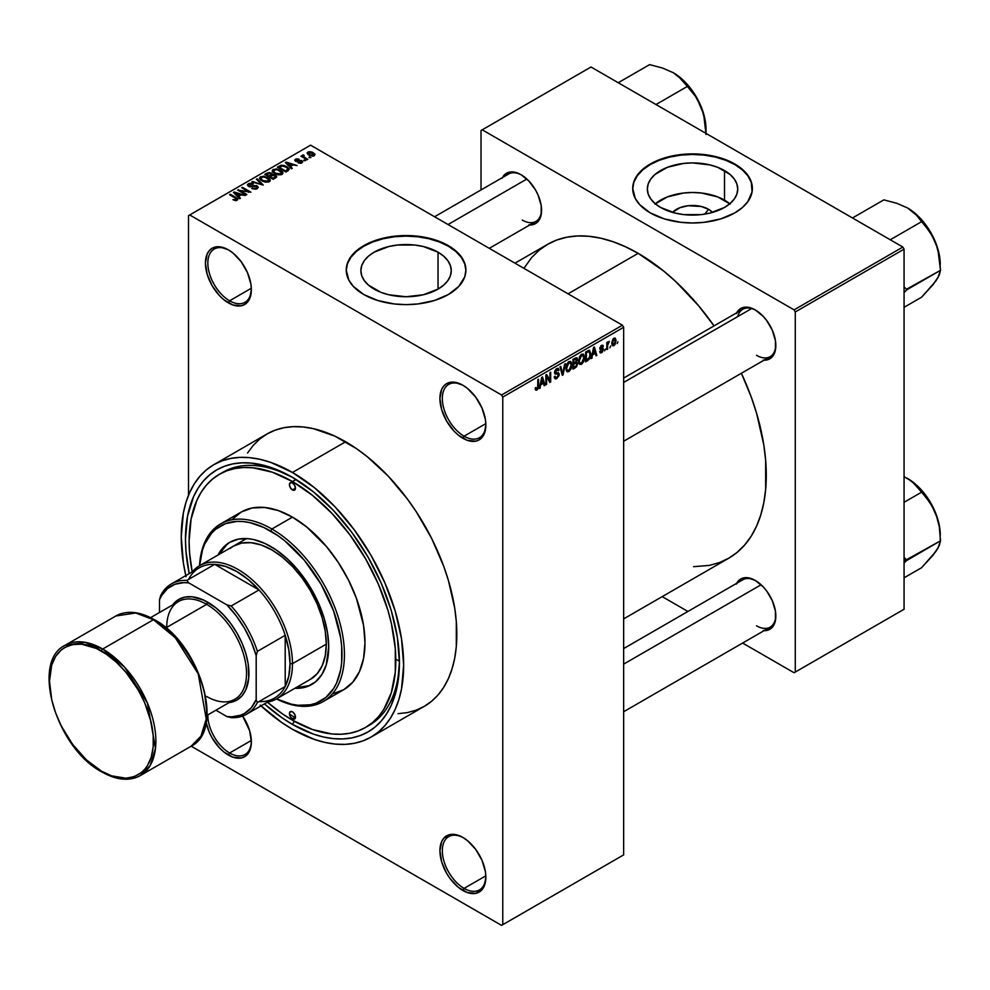 <?xml version="1.0" encoding="UTF-8"?>
<svg xmlns="http://www.w3.org/2000/svg" width="990" height="990" viewBox="0 0 990 990"><rect width="100%" height="100%" fill="white"/><g stroke="black" fill="none" stroke-linecap="round" stroke-linejoin="round"><path stroke-width="1.49" d="M463.493 385.593A30.764 17.77 -120 0 0 442.332 398.834A30.764 17.77 -120 0 0 464.087 436.182L462.887 438.273A32.484 18.748 60 0 1 439.919 398.487A32.484 18.748 60 0 1 462.887 385.234L454.101 382.177L446.651 383.625L443.792 386.001L441.664 389.355L439.919 398.487L441.664 409.65L446.651 421.134L454.101 431.182L458.407 435.179L467.367 440.352L475.646 441.169L479.123 439.882L484.098 434.152L485.855 425.007L485.409 419.587L481.982 408.041L475.646 397.064L467.367 388.328L462.887 385.234A32.484 18.748 60 0 1 485.855 425.007A32.484 18.748 60 0 1 462.887 438.273L464.087 436.182A30.764 17.77 60 0 1 443.99 409.068A30.764 17.77 60 0 1 448.705 384.405A30.764 17.77 60 0 1 463.493 385.593M463.493 837.812A30.764 17.77 -120 0 0 442.332 851.054A30.764 17.77 -120 0 0 464.087 888.389L462.887 890.48A32.484 18.748 60 0 1 439.919 850.707A32.484 18.748 60 0 1 462.887 837.453L458.407 835.374L450.128 834.545L443.792 838.208L441.664 841.574L439.919 850.707L441.664 861.869L446.651 873.341L450.128 878.65L458.407 887.387L467.367 892.559L475.646 893.388L481.982 889.725L484.098 886.359L485.855 877.227L485.409 871.794L481.982 860.26L475.646 849.284L467.367 840.547L462.887 837.453A32.484 18.748 60 0 1 485.855 877.227A32.484 18.748 60 0 1 462.887 890.48L464.087 888.389A30.764 17.77 60 0 1 443.99 861.275A30.764 17.77 60 0 1 448.705 836.624A30.764 17.77 60 0 1 463.493 837.812M207.851 714.854A30.764 17.77 -120 0 0 229.606 753.006L228.393 755.098A32.484 18.748 60 0 1 206.155 722.354L209.298 732.291L212.157 737.958L219.607 748.007L223.913 752.004L232.873 757.177L241.152 757.994L244.629 756.707L247.488 754.343L250.916 746.757L251.361 741.844L249.604 730.682L242.649 716.03A32.484 18.748 60 0 1 251.361 741.844A32.484 18.748 60 0 1 228.393 755.098L229.606 753.006A30.764 17.77 60 0 1 207.851 714.854M228.999 250.21A30.764 17.77 -120 0 0 207.851 263.451A30.764 17.77 -120 0 0 229.606 300.799L228.393 302.89A32.484 18.748 60 0 1 205.425 263.105A32.484 18.748 60 0 1 228.393 249.851L219.607 246.795L215.634 246.956L212.157 248.243L209.298 250.606L207.17 253.972L205.425 263.105L207.17 274.267L212.157 285.751L219.607 295.8L223.913 299.797L232.873 304.969L241.152 305.786L244.629 304.499L249.604 298.77L251.361 289.625L250.916 284.204L247.488 272.658L241.152 261.682L232.873 252.945L228.393 249.851A32.484 18.748 60 0 1 251.361 289.625A32.484 18.748 60 0 1 228.393 302.89L229.606 300.799A30.764 17.77 60 0 1 209.496 273.685A30.764 17.77 60 0 1 214.211 249.022A30.764 17.77 60 0 1 228.999 250.21M708.593 209.323L704.682 214.137L708.593 209.323L712.553 212.392A22.696 13.105 180 0 0 708.593 209.323A22.696 13.105 180 0 0 672.532 212.392L679.932 207.69L688.112 205.734L701.229 206.477L708.593 209.323M729.766 203.792A45.194 26.099 0 0 0 724.507 200.141L724.507 170.552A45.194 26.099 180 0 1 737.736 189.003A45.194 26.099 180 0 1 709.842 213.11A45.194 26.099 180 0 1 660.577 207.454L654.959 203.495L650.789 198.99L648.215 194.09L647.349 189.003L648.215 183.905L650.789 179.017L654.959 174.5L667.433 167.298L683.719 163.412L692.542 162.904L709.842 164.897L717.651 167.298L730.125 174.5L734.295 179.017L736.869 183.905L737.736 189.003L736.869 194.09L734.295 198.99L730.125 203.495L724.507 207.454L709.842 213.11L701.365 214.595L683.719 214.595L675.242 213.11L660.577 207.454A45.194 26.099 180 0 1 647.349 189.003A45.194 26.099 180 0 1 675.242 164.897A45.194 26.099 180 0 1 724.507 170.552L724.507 200.141A45.194 26.099 0 0 0 655.318 203.792M752.363 188.719A59.833 34.539 0 0 0 734.852 164.575L734.852 164.018A59.833 34.539 180 0 1 752.375 188.447A59.833 34.539 180 0 1 715.436 220.349A59.833 34.539 180 0 1 650.232 212.862L664.34 218.901L680.873 222.317L692.542 222.985L704.212 222.317L720.745 218.901L734.852 212.862L742.29 207.628L747.821 201.663L752.078 191.825L751.224 181.702L747.821 175.218L742.29 169.253L734.852 164.018L720.745 157.979L709.904 155.381L692.542 153.895L675.18 155.381L664.34 157.979L650.232 164.018L642.795 169.253L637.263 175.218L633.86 181.702L632.709 188.447L635.295 198.47L639.775 204.72L650.232 212.862A59.833 34.539 180 0 1 632.709 188.447A59.833 34.539 180 0 1 669.648 156.531A59.833 34.539 180 0 1 734.852 164.018L734.852 164.575A59.833 34.539 0 0 0 669.871 157.039A59.833 34.539 0 0 0 632.709 188.719M374.121 289.092A45.194 26.099 180 0 1 360.88 270.641A45.194 26.099 180 0 1 388.773 246.535A45.194 26.099 180 0 1 438.038 252.19L438.038 289.092L423.374 294.76L406.073 296.74L388.773 294.76L380.964 292.347L368.49 285.145L364.32 280.628L361.746 275.74L360.88 270.641L361.746 265.555L364.32 260.655L368.49 256.15L374.121 252.19L388.773 246.535L397.262 245.05L414.897 245.05L423.374 246.535L438.038 252.19L443.656 256.15L447.827 260.655L450.4 265.555L451.267 270.641L450.4 275.74L447.827 280.628L443.656 285.145L438.038 289.092L438.038 252.19A45.194 26.099 180 0 1 451.267 270.641A45.194 26.099 180 0 1 423.374 294.76A45.194 26.099 180 0 1 374.121 289.092M465.906 270.369A59.833 34.539 0 0 0 448.383 246.225L448.383 245.669A59.833 34.539 180 0 1 465.906 270.084A59.833 34.539 180 0 1 428.967 302A59.833 34.539 180 0 1 363.763 294.513L377.871 300.552L394.404 303.967L406.073 304.635L417.743 303.967L434.276 300.552L448.383 294.513L458.84 286.37L464.756 276.829L465.906 270.084L464.756 263.352L461.352 256.868L455.821 250.903L448.383 245.669L434.276 239.629L423.435 237.031L406.073 235.546L388.711 237.031L377.871 239.629L363.763 245.669L356.326 250.903L350.794 256.868L347.391 263.352L346.24 270.084L348.827 280.121L353.306 286.37L363.763 294.513A59.833 34.539 180 0 1 346.24 270.084A59.833 34.539 180 0 1 383.18 238.182A59.833 34.539 180 0 1 448.383 245.669L448.383 246.225A59.833 34.539 0 0 0 383.402 238.677A59.833 34.539 0 0 0 346.253 270.369M623.65 378.081L742.809 309.276A27.349 15.79 60 0 1 755.89 310.303A27.349 15.79 -120 0 0 737.76 316.565M736.684 312.815A29.057 16.78 60 0 1 755.271 309.932L751.262 308.076L743.861 307.346L740.743 308.496L736.288 313.62M502.437 177.569A29.057 16.78 60 0 1 521.025 174.698L517.015 172.829L509.603 172.099L503.935 175.379L502.041 178.386M736.684 583.308A29.057 16.78 60 0 1 755.271 580.425L747.413 577.69L743.861 577.838L740.743 578.989L736.288 584.112M251.324 288.251L229.606 300.799L251.324 288.251M251.324 740.471L229.606 753.006L251.324 740.471M485.818 875.853L464.087 888.389L485.818 875.853M485.818 423.633L464.087 436.182L485.818 423.633M219.372 474.297A146.149 84.385 60 0 1 292.458 481.536L272.287 472.193L252.908 467.787L243.738 467.503L235.038 468.505L226.896 470.77L219.372 474.297L212.565 479.049L206.526 484.964L201.317 491.993L196.973 500.086L191.095 519.069L189.102 541.208L189.61 553.187L192.184 571.911A146.149 84.385 60 0 1 219.372 474.297L223.01 472.205A146.149 84.385 60 0 1 294.29 478.43A146.149 84.385 -120 0 0 221.215 473.294M289.464 714.05L289.464 714.05A146.149 84.385 -120 0 0 294.884 717.416M292.458 724.395A151.284 87.343 60 0 1 264.429 703.902L281.964 717.75L292.458 724.395L294.278 721.24L292.458 724.395L313.323 734.073L323.507 737.005L333.395 738.627L342.874 738.924L351.883 737.884L360.311 735.533L368.094 731.882L375.148 726.982L381.397 720.844L386.793 713.567L391.285 705.202L397.374 685.55L399.428 662.632A151.284 87.343 60 0 1 292.458 724.395M189.214 573.631A151.284 87.343 60 0 1 292.458 477.353L313.323 491.77L333.395 510.394L351.883 532.484L368.094 557.197L381.397 583.605L391.285 610.657L397.374 637.35L399.428 662.632A151.284 87.343 60 0 0 292.458 477.353L271.582 467.676L251.522 463.122L242.03 462.825L233.021 463.852L224.594 466.216L216.81 469.854L209.769 474.767L203.507 480.893L198.111 488.181L193.619 496.547L187.543 516.198L185.476 539.117L185.996 551.517L189.214 573.631M398.054 713.679L407.422 712.602L416.184 710.152L424.264 706.365A157.262 90.795 -120 0 0 448.371 580.35A157.262 90.795 -120 0 0 345.634 441.763L292.458 472.465A157.262 90.795 60 0 1 395.196 611.053A157.262 90.795 60 0 1 371.089 737.067A157.262 90.795 60 0 1 292.458 729.284A157.262 90.795 60 0 1 261.001 705.882M514.973 263.179L547.557 244.369A181.195 104.618 -120 0 1 638.154 253.341L663.139 270.617L675.341 281.185L698.544 305.687L714.038 325.896A181.195 104.618 -120 0 0 638.154 253.341L568.05 293.82L638.154 253.341L625.593 246.807L613.157 241.758L600.955 238.244L589.124 236.301L577.752 235.942L566.973 237.179L556.863 240.001L547.557 244.369L539.105 250.247L531.618 257.586L523.92 268.339M693.569 566.676L709.335 565.401L719.433 562.58L728.751 558.212A181.195 104.618 -120 0 0 741.386 373.267L751.15 396.78L756.521 413.016L763.81 444.98L765.654 460.4L765.654 489.407L763.81 502.697L760.753 515.023L756.521 526.247L751.15 536.271L744.678 544.983L737.191 552.321L728.751 558.212L623.65 618.886M623.65 648.574L742.809 579.769A27.349 15.79 60 0 1 755.89 580.796M434.573 216.748L508.563 174.042A27.349 15.79 60 0 1 521.643 175.057M623.65 854.89L623.65 327.306L502.772 397.101L502.772 924.685L623.65 854.89L501.559 925.378L191.194 746.188L501.559 925.378L623.65 854.89L623.65 327.306L622.438 325.215L501.559 394.998L189.709 214.954L310.588 145.171L622.438 325.215L623.65 327.306L502.772 397.101L502.772 924.685L623.65 854.89M610.682 345.968L609.914 347.799L610.682 345.968M607.6 345.448L607.6 349.136L606.833 349.581L606.833 342.478L607.6 342.033L607.6 343.159L609.246 341.327L607.6 345.448L609.246 341.327L607.6 343.159L607.6 342.033L606.833 342.478L606.833 349.581L607.6 349.136L606.833 348.69L607.6 349.136L607.6 345.448L606.833 345.003L607.6 345.448M605.41 349.012L604.63 350.844L605.41 349.012M603.43 349.383L602.316 352.168L600.212 352.861L599.692 351.549L600.46 350.98L601.623 351.697L602.663 350.002L599.94 349.185L600.843 345.931L603.034 345.411L603.318 346.413L601.561 346.401L600.583 348.01L602.984 348.121L603.43 349.383L602.984 348.121L600.571 347.849L601.561 346.401L603.318 346.413L602.811 345.225L601.536 345.411L599.804 348.43L602.663 350.002L601.623 351.697L600.46 350.98L599.692 351.549L600.311 352.935L601.561 352.749L599.705 351.673L601.561 352.749L603.43 349.383L601.45 348.232L603.43 349.383M592.701 354.816L591.228 358.59L593.567 347.465L594.384 346.995L596.834 355.348L596.029 355.818L595.361 353.282L592.701 354.816L595.361 353.282L596.029 355.818L596.834 355.348L594.384 346.995L593.567 347.465L591.228 358.59L592.032 358.12L591.401 357.761L592.032 358.12L592.094 354.469L592.701 354.816M579.348 364.035L581.563 364.295L578.742 362.674L581.563 364.295L579.756 364.419L578.766 362.773L579.385 356.957L581.378 354.383L583.531 354.259L584.496 356.759L583.964 361.028L581.563 364.295L583.766 361.536L584.521 357.588L583.32 354.111L581.563 354.272L578.593 361.127L579.818 364.456M566.713 371.337L568.928 371.596L566.107 369.963L568.928 371.596L567.121 371.72L566.132 370.062L566.75 364.258L568.743 361.684L570.896 361.548L571.861 364.048L571.329 368.317L568.928 371.596L571.131 368.825L571.886 364.877L570.686 361.412L568.928 361.573L565.958 368.429L567.183 371.757M536.889 388.946L535.961 387.449L535.194 388.031L535.652 390.122L536.852 390.11L535.281 389.206L536.852 390.11L535.652 390.122L535.194 388.031L535.961 387.449L536.493 389.058L537.669 387.907L537.83 379.653L538.597 379.207L538.325 388.13L536.852 390.11L538.597 385.84L538.597 379.207L537.83 379.653L537.718 387.733L536.889 388.946L535.194 388.34M540.837 384.764L539.364 388.538L541.703 377.413L542.508 376.943L544.97 385.296L544.166 385.766L543.498 383.229L540.837 384.764L543.498 383.229L544.166 385.766L544.97 385.296L542.508 376.943L541.703 377.413L539.364 388.538L540.169 388.068L539.538 387.696L540.169 388.068L540.231 384.417L540.837 384.764M546.616 376.522L546.616 384.343L545.849 384.788L545.849 375.024L546.666 374.542L549.908 380.507L549.908 372.673L550.688 372.228L550.688 382.004L549.858 382.474L546.616 376.522L549.858 382.474L550.688 382.004L550.688 372.228L549.908 372.673L549.908 380.507L546.666 374.542L545.849 375.024L545.849 384.788L546.616 384.343L545.849 383.897L546.616 384.343L546.616 376.522L545.849 376.076L546.616 376.522M556.739 369.74L558.261 370.767L559.028 370.198L556.516 368.738L559.028 370.198L558.323 368.404L556.714 368.614L554.524 372.562L555.143 374.071L556.566 374.059L554.536 372.896L558.484 374.802L556.925 377.376L555.625 377.524L555.081 376.163L554.313 376.732L555.118 378.799L556.85 378.564L559.251 374.344L556.813 372.933L559.251 374.344L559.09 375.532L556.59 378.7L555.341 378.898L554.462 377.871L555.081 376.163L555.576 377.487L556.553 377.561L558.422 375.358L558.125 373.935L554.66 373.44L554.846 370.879L556.269 368.911L558.075 368.305L559.028 370.198L558.261 370.767L557.741 369.555L556.467 369.926L555.415 372.846L558.595 372.797L559.251 374.344L558.088 372.698L555.538 373.007L556.739 369.74L557.803 369.579L556.442 368.787M565.439 363.701L562.271 375.309L559.994 366.857L560.786 366.387L562.605 373.973L564.634 364.171L565.439 363.701L564.634 364.171L562.605 373.973L560.786 366.387L559.994 366.857L562.271 375.309L563.025 374.876L561.998 374.282L563.025 374.876L565.439 363.701M577.715 363.528L576.564 366.807L572.987 369.121L572.987 359.345L576.923 357.724L577.479 359.506L576.663 361.734L577.715 363.528L576.663 361.734L577.492 359.209L576.861 357.687L572.987 359.345L572.987 369.121L575.376 367.748L574.386 367.179L575.376 367.748L577.715 363.528L575.252 362.105L577.715 363.528M590.795 353.9L589.595 358.912L585.622 361.82L585.622 352.056L589.508 350.324L590.795 353.9L589 350.287L585.622 352.056L585.622 361.82L587.874 360.521L586.884 359.952L587.874 360.521L590.795 353.9L589.978 353.442L590.795 353.9M616.065 340.622L614.951 344.668L612.513 345.671L611.795 342.54L612.909 339.186L615.322 338.196L616.065 340.622L615.236 338.135L613.924 338.258L611.783 343.171L612.624 345.745L613.924 345.609L611.882 344.433L613.924 345.609L616.065 340.622L615.211 340.139L616.065 340.622M617.933 341.773L617.166 343.617L617.933 341.773M188.508 215.659L188.508 495.248L188.508 215.659L189.709 214.954L501.559 394.998L502.772 397.101L501.559 394.998L622.438 325.215L310.588 145.171L188.508 215.659M310.91 157.546L308.942 157.286L310.91 157.546M305.638 160.59L303.658 160.331L305.638 160.59M292.273 168.312L290.404 166.469L293.065 164.922L297.074 165.54L286.147 162.075L285.343 162.533L291.468 168.77L292.273 168.312L290.404 166.469L293.065 164.922L297.074 165.54L286.147 162.075L285.343 162.533L291.468 168.77L292.273 168.312M278.376 174.933L282.484 173.993L282.818 172.396L281.643 170.936L276.507 168.857L272.596 169.896L272.287 171.381L273.351 172.755L278.376 174.933L281.903 174.413L282.818 172.396L280.541 170.206L273.228 169.401L272.201 170.849L274.713 173.696L278.376 174.933M265.728 182.222L269.849 181.281L270.258 179.97L269.317 178.509L263.872 176.146L259.962 177.185L259.652 178.67L260.704 180.056L265.728 182.222L269.268 181.715L270.183 179.697L267.906 177.507L260.593 176.703L259.566 178.151L262.078 180.984L265.728 182.222M257.202 188.682L258.266 187.283L256.472 185.563L250.408 186.281L248.849 185.551L249.554 184.214L252.561 184.375L252.71 183.62L249.492 183.311L247.475 184.697L249.468 186.751L256.385 186.33L257.029 187.209L256.088 188.174L251.794 188.508L255.593 189.238L258.266 187.345L257.14 185.885L249.307 185.922L249.393 184.301L253.23 183.868L248.379 183.744L247.426 184.981L248.515 186.355L256.385 186.33L256.286 188.075L251.794 188.508L257.202 188.682M240.409 198.248L238.541 196.404L241.201 194.869L245.198 195.476L234.284 192.011L233.479 192.481L239.605 198.718L240.409 198.248L238.541 196.404L241.201 194.869L245.198 195.476L234.284 192.011L233.479 192.481L239.605 198.718L240.409 198.248M237.192 200.228L236.115 197.592L236.115 198.52L236.115 197.592L230.373 194.275L230.373 195.166L230.373 194.275L229.606 194.721L236.437 198.792L236.239 200.574L236.239 199.633L232.898 199.671L236.375 200.549L237.687 198.817L230.373 194.275L229.606 194.721L236.523 198.891L235.929 199.77L232.898 199.671L235.397 200.586L237.885 199.349M246.856 194.535L240.075 190.624L250.916 192.184L242.451 187.296L241.684 187.741L248.465 191.664L237.625 190.092L246.077 194.968L246.856 194.535L240.075 190.624L250.916 192.184L242.451 187.296L241.684 187.741L248.465 191.664L237.625 190.092L246.077 194.968L246.856 194.535M263.266 185.056L257.214 178.782L256.41 179.24L261.855 184.734L252.561 181.467L251.769 181.925L263.266 185.056L257.214 178.782L256.41 179.24L261.855 184.734L252.561 181.467L251.769 181.925L263.266 185.056M272.337 174.549L271.396 173.052L271.396 175.787L271.396 173.052L267.151 173.04L267.151 174.178L267.151 173.04L264.763 174.413L273.228 179.301L276.594 177.123L275.468 175.143L272.337 174.549L271.644 173.201L269.268 172.47L264.763 174.413L273.228 179.301L276.73 176.666L275.468 175.143L272.374 174.302M288.115 170.701L289.043 168.523L284.736 165.615L281.123 165.219L277.398 167.124L285.863 172.013L289.29 169.315L286.754 166.555L280.925 165.268L277.398 167.124L285.863 172.013L288.115 170.701M301.913 162.867L302.717 161.741L301.406 160.454L296.01 160.59L298.782 159.081L296.307 158.87L294.772 159.935L296.381 161.556L301.17 161.184L301.084 162.335L298.052 162.805L300.737 163.288L302.73 161.828L301.789 160.652L296.171 160.702L296.418 159.699L299.042 159.192L295.503 159.204L294.723 160.182L295.527 161.222L300.416 160.974L301.084 162.335L298.052 162.805L301.913 162.867M307.841 159.316L303.534 156.667L304.215 155.578L303.546 154.947L302.334 155.294L302.668 156.333L300.911 156.21L307.073 159.761L307.841 159.316L303.534 156.667L304.215 155.578L303.546 154.947L302.495 155.17L302.668 156.333L300.911 156.21L307.073 159.761L307.841 159.316M314.263 155.739L314.882 154.081L312.011 152.064L309.189 151.656L307.172 152.819L308.67 154.972L312.568 156.173L315.03 154.663L313.162 152.621L307.89 152.052L307.123 153.128L308.942 155.133L314.263 155.739M397.027 659.835A146.149 84.385 -120 0 0 399.403 661.159L397.027 659.835L399.403 661.159M399.416 660.516A146.149 84.385 60 0 1 369.159 725.348A146.149 84.385 60 0 1 367.327 726.363A146.149 84.385 -120 0 0 399.416 660.516M481.016 130.519L481.016 189.944L481.016 130.519L591.005 67.011L902.855 247.054L794.079 309.87L482.229 129.826L794.079 309.87L795.279 311.961L795.279 672.062L904.068 609.246L904.068 249.158L795.279 311.961L795.279 672.062L794.079 672.755L742.611 643.042L794.079 672.755L904.068 609.246L794.079 672.755L904.068 609.246L904.068 249.158L902.855 247.054L904.068 249.158L795.279 311.961L794.079 309.87L902.855 247.054L591.005 67.011L481.016 130.519M687.914 611.461L662.211 596.624L687.914 611.461M763.141 630.618L766.693 630.469L772.361 627.202L775.43 620.421L775.43 611.164L772.361 600.843L766.693 591.018L763.141 586.773L755.271 580.425A29.057 16.78 60 0 1 775.826 616.015A29.057 16.78 60 0 1 764.045 630.679M528.883 224.879L535.553 223.592L538.115 221.463L541.183 214.681L541.183 205.425L538.115 195.104L535.553 190.031L528.883 181.034L521.025 174.698A29.057 16.78 60 0 1 541.567 210.288A29.057 16.78 60 0 1 529.786 224.94M763.141 360.125L766.693 359.989L772.361 356.709L775.43 349.928L775.43 340.671L772.361 330.351L766.693 320.525L763.141 316.28L755.271 309.932A29.057 16.78 60 0 1 775.826 345.522A29.057 16.78 60 0 1 764.045 360.187M775.813 344.817A27.349 15.79 60 0 1 770.158 356.647A27.349 15.79 60 0 1 756.484 355.299A27.349 15.79 -120 0 0 775.813 344.817M541.567 209.571A27.349 15.79 60 0 1 535.912 221.413A27.349 15.79 60 0 1 522.237 220.052A27.349 15.79 -120 0 0 541.567 209.571M775.813 615.31A27.349 15.79 60 0 1 770.158 627.14A27.349 15.79 60 0 1 756.484 625.791A27.349 15.79 -120 0 0 775.813 615.31M260.172 705.115L281.556 722.366L292.458 729.284L314.152 739.332L324.732 742.389L335.004 744.072L344.879 744.381L354.234 743.304L362.996 740.866L371.089 737.067L424.264 706.365L431.603 701.254L438.1 694.893L443.706 687.32L448.371 678.62L452.046 668.881L454.707 658.189L456.303 646.643L456.303 621.472L454.707 608.083L448.371 580.35L443.706 566.255L431.603 538.337L416.184 511.632L407.422 499.071L388.191 476.103L367.327 456.749L356.536 448.668L334.744 436.083L313.36 428.658L303.089 426.962L293.213 426.653L283.858 427.729L275.096 430.18L267.003 433.979L259.677 439.077L253.18 445.45L247.562 453.012M345.634 441.763A157.262 90.795 -120 0 0 267.003 433.979L213.828 464.681A157.262 90.795 60 0 1 292.458 472.465L345.634 441.763M185.786 575.611A157.262 90.795 60 0 1 213.828 464.681L206.489 469.78L199.992 476.153L194.387 483.726L189.721 492.414L186.033 502.165L183.385 512.857L181.257 536.667L183.385 562.951L186.033 576.712M371.089 737.067L378.415 731.969L384.912 725.596L390.53 718.022L395.196 709.323L398.871 699.584L401.519 688.891L403.66 665.082L401.519 638.798L395.196 611.053L384.912 582.912L371.089 555.477L354.234 529.774L335.004 506.806L314.152 487.464L292.458 472.465L270.765 462.404L260.172 459.36L249.901 457.677L240.038 457.368L230.67 458.444L221.909 460.882L213.828 464.681M485.843 424.302A30.764 17.77 60 0 1 479.482 437.704A30.764 17.77 60 0 1 464.087 436.182A30.764 17.77 -120 0 0 485.843 424.302M485.843 876.509A30.764 17.77 60 0 1 479.482 889.911A30.764 17.77 60 0 1 464.087 888.389A30.764 17.77 -120 0 0 485.843 876.509M251.349 741.126A30.764 17.77 60 0 1 244.988 754.529A30.764 17.77 60 0 1 229.606 753.006A30.764 17.77 -120 0 0 251.349 741.126M251.349 288.919A30.764 17.77 60 0 1 244.988 302.321A30.764 17.77 60 0 1 229.606 300.799A30.764 17.77 -120 0 0 251.349 288.919M465.906 270.641L464.756 263.909L461.352 257.425L455.821 251.46L448.383 246.225L439.312 241.931L428.967 238.738L417.743 236.771L406.073 236.103L394.404 236.771L383.18 238.738L372.834 241.931L363.763 246.225L356.326 251.46L350.794 257.425L347.391 263.909L346.24 270.641M752.375 189.003L751.224 182.259L747.821 175.774L742.29 169.81L734.852 164.575L725.781 160.281L715.436 157.088L704.212 155.121L692.542 154.452L680.873 155.121L669.648 157.088L659.303 160.281L650.232 164.575L642.795 169.81L637.263 175.774L633.86 182.259L632.709 189.003M730.125 204.088L717.651 196.886L701.365 193.001L692.542 192.493L683.719 193.001L667.433 196.886L654.959 204.088M236.437 198.792L236.239 199.633M234.284 193.31L234.284 192.011L234.284 193.31M238.541 197.641L238.541 196.404L238.541 197.641M237.81 195.686L236.065 193.854L236.065 195.117L234.816 192.728L234.816 193.854L234.816 192.728L239.951 194.448L239.951 195.599L239.951 194.448L237.81 195.686L237.81 196.899L237.81 195.686L234.816 192.728L239.951 194.448L237.81 195.686M238.442 190.563L238.442 189.61L238.442 190.563M248.465 192.332L248.465 191.664L248.465 192.332M242.451 188.187L242.451 187.296L242.451 188.187M240.075 191.503L240.075 190.624L240.075 191.503M252.45 188.83L252.45 188.001L252.45 188.83M256.286 189.09L256.286 188.075L256.286 189.09M256.385 186.33L256.286 188.075M248.379 186.269L248.379 183.744L248.379 186.269M249.307 185.922L249.393 184.301M250.408 186.924L250.408 186.281L250.408 186.924M252.19 186.714L252.19 185.91L252.19 186.714M253.96 186.194L253.96 185.39L253.96 186.194M257.14 188.719L257.14 185.885L257.14 188.719M252.561 182.185L252.561 181.467L252.561 182.185M257.214 180.056L257.214 178.782L257.214 180.056M260.593 179.957L260.593 176.703L260.593 179.957M267.906 178.447L267.906 177.507L267.906 178.447M270.183 180.811L270.183 179.697L270.183 180.811M262.857 180.551L260.803 178.361L261.583 177.272L264.875 177.012L269.033 180.056L268.278 182.123L268.278 181.145L262.857 180.551L262.857 181.393L260.803 178.324L262.721 176.888L266.607 177.656L269.02 179.883L266.929 181.554L262.857 180.551M275.468 178.014L275.468 175.143L275.468 178.014L275.455 176.468L274.638 178.485L274.638 177.346L273.005 178.287L270.035 176.579L270.035 177.47L271.557 175.7L274.7 175.589L275.331 176.826L273.005 178.287L273.005 179.178L273.005 178.287L270.035 176.579L273.091 175.18L274.7 175.589L275.331 176.826M269.045 176.01L266.52 174.549L266.52 175.44L267.857 173.77L270.765 173.572L271.223 175.898L271.223 174.661L270.493 176.319L270.493 175.168L269.045 176.888L269.045 176.01L266.52 174.549L269.033 173.25L270.765 173.572L271.223 174.661L269.045 176.01M270.765 173.572L271.223 174.661M273.228 172.656L273.228 169.401L273.228 172.656M280.541 171.146L280.541 170.206L280.541 171.146M282.818 173.522L282.818 172.396L282.818 173.522M275.492 173.25L273.45 171.072L274.218 169.971L277.509 169.723L281.667 172.767L280.913 174.822L280.913 173.856L275.492 173.25L275.492 174.092L273.45 171.022L275.789 169.55L279.242 170.367L281.655 172.594L279.576 174.252L275.492 173.25M279.551 167.025L279.551 165.874L279.551 167.025M280.925 166.246L280.925 165.268L280.925 166.246M286.754 167.496L286.754 166.555L286.754 167.496M287.731 168.362L287.026 171.332L287.026 170.193L285.64 170.998L279.155 167.248L282.967 165.899L286.952 167.632L287.731 168.362L285.64 171.876L285.64 170.998L279.155 167.248L279.155 168.139L279.155 167.248L281.779 165.924L285.962 167.001L287.731 168.362L288.041 170.75M286.147 163.362L286.147 162.075L286.147 163.362M290.404 167.694L290.404 166.469L290.404 167.694M289.674 165.738L287.929 163.907L287.929 165.181L286.692 162.781L286.692 163.907L286.692 162.781L291.815 164.513L291.815 165.652L291.815 164.513L289.674 165.738L289.674 166.951L289.674 165.738L286.692 162.781L291.815 164.513L289.674 165.738M298.72 163.065L298.72 162.298L298.72 163.065M301.084 163.214L301.084 162.335L301.084 163.214M301.17 161.184L301.084 162.335M295.503 161.209L295.503 159.204L295.503 161.209M296.171 160.702L296.418 159.699M296.926 161.642L296.926 160.863L296.926 161.642M298.163 161.519L298.163 160.553L298.163 161.519M301.789 162.942L301.789 160.652L301.789 162.942M304.437 160.776L304.437 159.885L304.437 160.776M301.69 156.655L301.69 155.764L301.69 156.655M302.668 157.224L302.668 156.333L302.668 157.224M302.495 155.17L302.668 156.333M303.546 155.826L303.546 154.947L303.546 155.826M303.534 156.667L303.546 155.838M304.648 158.363L304.648 157.484L304.648 158.363M309.709 157.732L309.709 156.841L309.709 157.732M307.89 154.415L307.89 152.052L307.89 154.415M313.162 153.574L313.409 156.074L313.409 155.22L309.697 154.688L308.756 152.571L312.444 153.103L313.409 155.22L309.697 154.688L309.697 155.529L308.36 153.413L308.756 152.571L313.137 153.561M308.323 154.749L308.756 152.571M313.83 154.589L313.409 155.22M274.7 175.589L275.455 176.492M537.83 385.395L538.597 385.84L537.83 385.395M535.652 390.122L536.852 390.11M543.869 384.664L544.97 385.296L543.869 384.664M542.508 382.66L543.498 383.229L542.508 382.66M541.097 383.476L541.617 377.846L543.238 382.239L540.503 383.13L543.238 382.239L542.161 378.168L541.097 383.476M548.262 379.554L549.908 380.507L548.262 379.554M549.104 381.088L550.688 382.004L549.104 381.088M556.85 378.564L554.326 377.103L556.85 378.564M556.529 373.007L558.484 374.802M554.598 371.745L555.291 372.141L554.598 371.745M554.536 372.426L555.6 373.044M556.751 372.958L555.538 373.007M561.404 372.091L562.295 372.611L561.404 372.091M561.788 373.502L562.605 373.973L561.788 373.502M571.069 364.407L571.886 364.877L571.069 364.407M566.726 367.995L568.928 362.711L568.087 362.216L570.797 363.268L571.119 365.298L568.916 370.458L567.616 370.569L565.983 367.562L567.678 370.607L570.191 369.134L571.119 365.619L570.302 362.637L567.852 363.726L566.726 367.995M568.693 361.709L570.797 363.268M575.363 357.972L577.492 359.209L575.363 357.972M575.091 358.132L576.378 358.875L573.755 360.051L573.755 362.971L573.755 360.051L572.987 359.605L575.091 359.271L574.113 358.702L576.725 359.815L576.007 361.573L573.755 362.971L572.987 362.526L573.755 362.971L575.809 361.746L576.39 358.875L576.725 359.815M573.755 367.538L573.755 364.11L572.987 363.664L575.277 363.231L574.287 362.662L576.947 363.974L576.18 366.015L573.755 367.538L572.987 367.092L573.755 367.538L576.539 365.545L576.489 362.897L573.755 364.11L573.755 367.538M575.19 362.142L576.947 363.974M583.704 357.105L584.521 357.588L583.704 357.105M579.36 360.694L581.576 355.41L580.722 354.927L583.432 355.979L583.754 357.996L581.551 363.157L580.251 363.268L578.618 360.273L580.326 363.305L582.603 362.167L583.741 358.652L582.949 355.348L580.486 356.425L579.36 360.694M581.34 354.42L583.432 355.979M589.681 350.398L589 350.287M588.852 351.524L586.389 352.749L586.389 360.236L589.595 357.303L589.978 353.381L588.852 351.524L590.015 354.333L589.718 356.895L587.775 359.444L585.622 359.791L586.389 360.236L586.389 352.749L585.622 352.304L588.852 351.524L587.701 350.856L589.223 351.623L587.8 350.794M595.745 354.717L596.834 355.348L595.745 354.717M594.371 352.712L595.361 353.282L594.371 352.712M592.961 353.529L593.48 347.898L595.101 352.292L592.366 353.183L595.101 352.292L594.025 348.22L592.961 353.529M601.623 351.697L600.46 350.98M599.829 347.96L602.465 349.47L599.829 347.96M599.804 348.43L601.697 349.519L599.804 348.418L600.249 349.544M601.561 345.399L603.318 346.413L601.561 345.399M601.561 346.401L602.551 346.983M599.94 347.478L600.571 347.849L599.94 347.478M606.833 342.726L607.6 343.159L606.833 342.726M608.046 341.909L609.036 342.478L608.046 341.909M606.833 343.394L607.749 343.914L606.833 343.394M613.899 339.285L612.562 342.293L613.577 344.73L615.05 342.961L615.05 339.582L613.899 339.285L615.297 341.142L613.936 344.582L611.82 342.305L612.55 342.726L613.899 339.285L613.169 338.865L614.716 339.224M613.936 344.582L611.808 343.889M292.458 718.814L295.478 717.069L294.587 719.025A4.269 2.463 60 0 1 292.458 718.814L290.317 716.562L289.427 713.58L290.317 711.624L292.458 711.835A4.269 2.463 60 0 1 295.243 715.597A4.269 2.463 60 0 1 294.587 719.025L292.458 718.814A4.269 2.463 60 0 1 289.662 715.052A4.269 2.463 60 0 1 290.317 711.624A4.269 2.463 60 0 1 292.458 711.835L294.587 714.087L295.478 717.069L292.458 718.814M292.458 489.914L295.478 488.169L294.587 490.124A4.269 2.463 60 0 1 292.458 489.914L290.317 487.662L289.427 484.679L290.317 482.724L292.458 482.934A4.269 2.463 60 0 1 295.243 486.696A4.269 2.463 60 0 1 294.587 490.124L292.458 489.914A4.269 2.463 60 0 1 289.662 486.152A4.269 2.463 60 0 1 290.317 482.724A4.269 2.463 60 0 1 292.458 482.934L294.587 485.187L295.478 488.169L292.458 489.914M308.707 685.773L296.084 687.592A82.046 47.372 -120 0 0 312.32 684.14M270.691 546.443A82.046 47.372 60 0 1 324.299 618.75A82.046 47.372 60 0 1 311.726 684.498A82.046 47.372 60 0 1 294.884 688.298L307.506 686.478L315.55 681.825L321.861 674.561L326.217 664.934L328.717 646.928L327.603 633.216L324.299 618.75L318.941 604.061L311.726 589.743L298.052 570.141L287.533 559.053L276.383 550.044L265.011 543.485L253.861 539.6L248.49 538.721L238.466 539.117L229.668 542.371A82.046 47.372 60 0 1 270.691 546.443M323.186 701.563A102.564 59.214 60 0 1 276.445 698.94A102.564 59.214 -120 0 0 344.396 651.965A102.564 59.214 -120 0 0 271.904 528.994A102.564 59.214 60 0 1 338.914 619.369A102.564 59.214 60 0 1 323.186 701.563L343.74 689.696A102.564 59.214 -120 0 0 359.457 607.514A102.564 59.214 -120 0 0 292.458 517.126L271.904 528.994L270.691 531.086A100.856 58.224 60 0 1 341.946 651.197A100.856 58.224 60 0 1 276.544 698.878L291.394 704.187L297.99 705.276L310.315 704.781L315.934 703.209L325.821 697.505L333.593 688.57L336.588 682.989L340.647 669.884L341.674 662.483L341.674 646.334L340.647 637.746L333.593 610.929L321.119 584.323L304.314 560.216L284.613 540.701L277.683 535.516L263.711 527.447L250 522.683L243.404 521.594L237.08 521.396L225.46 523.661L215.572 529.365L211.402 533.449L204.806 543.881L202.455 550.131L199.621 565.649A100.856 58.224 60 0 1 270.691 531.086L271.904 528.994A102.564 59.214 -120 0 0 199.522 565.698A102.564 59.214 60 0 1 220.621 523.908A102.564 59.214 60 0 1 271.904 528.994L292.458 517.126A102.564 59.214 -120 0 0 241.176 512.053L252.165 507.981L264.701 507.486L278.301 510.568L292.458 517.126L306.603 526.903L326.638 546.752L338.456 562.704L348.517 580.115L356.412 598.319L363.59 625.606L364.976 642.745L363.59 658.276L359.457 671.604L352.749 682.209L343.74 689.696L332.751 693.767M292.458 481.536L296.022 479.482L292.458 481.536A146.149 84.385 60 0 1 387.932 610.335A146.149 84.385 60 0 1 365.533 727.452A146.149 84.385 60 0 1 292.458 720.213A146.149 84.385 60 0 1 267.399 702.182L282.323 713.79L292.458 720.213L312.617 729.556L331.996 733.961L341.166 734.246L349.866 733.244L358.021 730.966L365.533 727.452L372.339 722.7L378.378 716.785L383.6 709.743L391.347 692.616L395.307 671.95L395.307 648.561L391.347 623.329L387.932 610.335L378.378 584.187L365.533 558.682L349.866 534.798L331.996 513.451L312.617 495.47L292.458 481.536M229.853 548.621L233.442 546.121A76.923 44.414 60 0 1 271.904 549.933A76.923 44.414 60 0 1 322.158 617.711A76.923 44.414 60 0 1 310.365 679.35L276.519 698.89A76.923 44.414 60 0 1 267.609 702.071A76.923 44.414 -120 0 0 292.458 663.684L290.033 663.684A75.215 43.424 60 0 1 285.207 686.478A75.215 43.424 60 0 1 259.009 701.601M232.155 519.54L241.176 512.053L220.621 523.908M217.961 555.056L222.453 548.361L229.668 542.371A82.046 47.372 60 0 0 217.961 555.056M227.056 544.339L219.174 554.363A82.046 47.372 -120 0 1 230.286 542.037M233.442 546.121L241.684 543.064L251.089 542.693L261.298 545.007L271.904 549.933L282.521 557.259L292.718 566.726L302.123 577.962L310.365 590.535L317.134 603.95L322.158 617.711L325.252 631.286L326.304 644.144L325.252 655.788L322.158 665.787L317.134 673.745L310.365 679.35M933.521 283.697L937.951 277.732L940.5 270.332L939.287 256.163L935.896 243.206A46.245 26.705 -120 0 0 907.57 207.974L915.713 214.224L925.996 226.784L933.125 237.179L935.896 243.206A46.245 26.705 -120 0 1 940.277 264.615L937.79 248.725L930.699 232.39L920.094 218.072L907.57 207.974L896.767 203.284L883.86 199.869L852.489 217.973L883.86 199.869L896.767 203.284L907.57 207.974L915.713 214.224L921.616 221.661L890.245 239.778L921.616 221.661L929.783 231.734L935.896 243.206L937.926 249.542L940.5 270.332L906.432 289.29A53.089 30.653 60 0 1 906.432 290.194L904.068 292.582L906.654 289.872L940.5 270.332L939.3 274.985L935.896 280.962L921.616 297.186L904.068 307.321L921.616 297.186L933.174 284.551L937.79 277.633M906.432 289.29L904.068 286.791L906.432 289.29A53.089 30.653 -120 0 1 906.432 290.194L906.432 289.29M751.645 308.546L623.65 382.449L751.645 308.546M761.1 584.768L623.65 664.129L761.1 584.768M448.037 224.532L526.853 179.029L448.037 224.532M188.508 579.472A75.215 43.424 60 0 1 214.694 564.35A75.215 43.424 60 0 1 259.009 589.941L248.193 579.521L236.858 571.564L225.51 566.429L214.694 564.35L259.009 589.941A75.215 43.424 60 0 1 285.207 635.308A75.215 43.424 60 0 1 290.033 663.684L288.808 649.885L285.207 635.308L285.207 686.478L288.808 676.071L290.033 663.684L292.458 663.684A76.923 44.414 -120 0 0 253.465 580.932A76.923 44.414 -120 0 0 192.394 571.799A76.923 44.414 60 0 1 199.596 565.661A76.923 44.414 60 0 1 258.873 586.266A76.923 44.414 60 0 1 292.458 663.684L326.304 644.144L292.458 663.684A76.923 44.414 60 0 1 276.519 698.89M246.659 714.161A75.215 43.424 60 0 1 231.202 717.651L226.92 716.562L231.202 717.651A75.215 43.424 -120 0 0 257.4 702.529A75.215 43.424 60 0 1 246.659 714.161L274.453 698.111A75.215 43.424 -120 0 0 285.207 686.478L257.4 702.529L256.187 699.658A73.508 42.434 60 0 1 226.92 716.562L215.907 710.201L226.92 716.562L231.759 716.822L240.644 715.213L244.592 713.382L251.299 707.739L256.187 699.658L256.187 655.615L257.4 651.358L285.207 635.308L285.207 686.478L257.4 702.529L256.187 699.658L256.187 655.615L251.299 641.891L244.592 628.501L236.35 616.003L226.92 604.902L188.768 582.887L186.9 580.4A75.215 43.424 -120 0 0 160.702 595.522L159.489 599.779L159.489 612.501L159.489 599.779A73.508 42.434 60 0 1 188.768 582.887L186.9 580.4L214.694 564.35L259.009 589.941L231.202 605.991L226.92 604.902L188.768 582.887L183.93 582.627L175.044 584.236L167.52 588.567L161.692 595.46L159.489 599.779L160.702 595.522A75.215 43.424 60 0 1 171.443 583.89A75.215 43.424 60 0 1 186.9 580.4L214.694 564.35A75.215 43.424 -120 0 0 199.25 567.839L171.443 583.89M285.207 635.308A75.215 43.424 -120 0 0 259.009 589.941L231.202 605.991A75.215 43.424 60 0 1 257.4 651.358L285.207 635.308M257.4 651.358A75.215 43.424 -120 0 0 231.202 605.991L226.92 604.902A73.508 42.434 60 0 1 256.187 655.615L257.4 651.358M140.295 775.578L150.195 765.468L155.48 748.341L147.46 703.16L124.517 667.05L102.688 649.019A1.708 0.99 120 0 0 101.475 651.123C116.684 657.484 152.745 696.317 153.45 741.139C152.745 785.157 116.684 782.335 101.475 771.148A1.708 0.99 120 0 0 101.834 771.928A1.708 0.99 -60 0 1 101.475 771.148L111.61 775.851L125.978 778.214L134.442 776.568L141.657 772.398L144.689 769.428L147.312 765.889L151.21 757.276L153.203 746.881L153.203 735.112L151.21 722.428L144.689 702.739L138.229 689.919L125.978 672.346L116.56 662.409L106.574 654.353L96.376 648.462L81.588 644.205L72.604 644.564L64.721 647.472L61.293 649.861L55.638 656.382L51.74 664.995L49.5 681.132L51.74 699.843L55.638 712.961L61.293 726.016L72.604 744.369L86.39 759.85L101.475 771.148C86.266 764.787 50.205 725.955 49.5 681.132C50.205 637.115 86.266 639.924 101.475 651.123A1.708 0.99 -60 0 1 102.688 649.019A75.215 43.424 60 0 1 151.817 715.3A75.215 43.424 60 0 1 140.295 775.578A75.215 43.424 60 0 1 102.688 771.854A1.708 0.99 -60 0 1 101.834 771.928C116.498 780.231 129.319 781.444 140.295 775.578L191.058 746.262A75.215 43.424 -120 0 0 202.591 685.996A75.215 43.424 -120 0 0 153.45 619.715L175.279 637.733L198.235 673.843L206.242 719.025L200.958 736.164L191.058 746.262C225.794 729.63 199.572 643.166 154.304 619.629A1.708 0.99 120 0 0 153.45 619.715L102.688 649.019L153.45 619.715A75.215 43.424 -120 0 0 115.842 615.99L135.717 612.996L153.45 619.715A1.708 0.99 -60 0 1 154.304 619.629A1.708 0.99 -60 0 1 154.663 620.408M207.009 715.349L234.84 699.274A56.405 32.571 -120 0 0 243.49 654.068A56.405 32.571 -120 0 0 206.638 604.358L207.838 602.267A58.125 33.561 -120 0 0 172.644 604.915L178.782 599.396L185.006 597.081L192.122 596.797L203.816 600.175L215.857 607.811L223.567 614.963L230.67 623.452L236.907 632.944L242.018 643.092L245.817 653.487L248.156 663.733L248.738 677.989L245.817 689.807L242.018 695.822L236.907 700.054L229.049 702.615A58.125 33.561 -120 0 0 247.438 659.872A58.125 33.561 -120 0 0 207.838 602.267L206.638 604.358A56.405 32.571 60 0 1 246.522 673.448A56.405 32.571 60 0 1 206.638 696.477M166.741 627.388A56.405 32.571 60 0 1 206.638 604.358L165.949 627.846L206.638 604.358A56.405 32.571 -120 0 0 178.435 601.574L150.591 617.636M101.834 771.928C56.566 748.403 30.331 661.939 65.08 645.294A75.215 43.424 60 0 1 102.688 649.019L84.954 642.3L65.08 645.294L115.842 615.99C126.807 610.125 139.627 611.337 154.304 619.629M206.638 710.436L204.398 691.725L200.5 678.596L191.417 659.204L183.534 647.2M179.165 641.644L169.748 631.707L159.749 623.638M940.277 540.689L939.993 530.021L937.79 519.218L930.699 502.871L920.094 488.565L911.84 481.251L904.068 476.636L912.038 481.449L921.616 492.154L904.068 502.289L921.616 492.154L929.783 502.227L935.896 513.699L939.287 526.643L940.5 540.825L906.432 560.674A53.089 30.653 -120 0 0 906.432 560.229L904.068 560.229L906.432 560.229A53.089 30.653 60 0 1 906.432 560.674L904.068 563.075L906.654 560.352L904.068 557.283L906.432 559.771A53.089 30.653 60 0 1 906.432 560.229A53.089 30.653 -120 0 0 906.432 559.771L940.5 540.825L939.3 545.478L935.896 551.455L921.616 567.678L904.068 577.814L921.616 567.678L933.174 555.043L937.79 548.114M940.277 535.107A46.245 26.705 -120 0 0 935.896 513.699A46.245 26.705 -120 0 0 907.57 478.467L907.298 478.306M933.521 554.19L937.951 548.225L940.5 540.825L939.287 526.643L935.896 513.699L933.125 507.672L925.996 497.277L915.713 484.716L907.57 478.467A46.245 26.705 -120 0 0 907.409 478.368M673.163 72.641A46.245 26.705 -120 0 1 673.324 72.728L662.52 68.038L649.613 64.622L618.23 82.739L649.613 64.622L662.52 68.038L673.324 72.728L677.779 75.71L687.369 86.427L655.999 104.532L687.369 86.427L695.537 96.488L701.638 107.959A46.245 26.705 -120 0 1 706.031 129.368L706.031 133.415L705.746 124.282L703.531 113.479L701.638 107.959L705.029 120.916L706.019 134.504L703.68 114.296L696.453 97.144L685.835 82.826L673.324 72.728L677.779 75.71L684.474 82.492L695.537 96.488L701.638 107.959A46.245 26.705 -120 0 0 673.324 72.728L673.052 72.567M773.858 625.012L623.65 711.736M236.598 199.138L236.598 200.487M257.029 187.16L257.029 188.781M248.7 185.13L248.7 186.454M260.803 178.361L260.803 180.143M269.033 180.069L269.033 181.838M271.371 174.277L271.371 175.799M273.45 171.072L273.45 172.842M281.667 172.767L281.667 174.549M301.579 161.729L301.579 163.041M295.874 160.318L295.874 161.395M303.287 156.222L303.287 157.583M313.83 154.613L313.83 155.937M555.625 377.524L554.313 376.769M567.616 370.569L566.045 369.654M580.251 363.268L578.68 362.365M600.831 351.809L599.99 351.326M602.254 346.29L601.153 345.659M614.691 339.211L613.515 338.531M369.159 725.348L365.533 727.452M770.158 356.647L623.65 441.243M489.27 248.342L535.912 221.413M246.51 538.572L199.596 565.661"/></g></svg>
